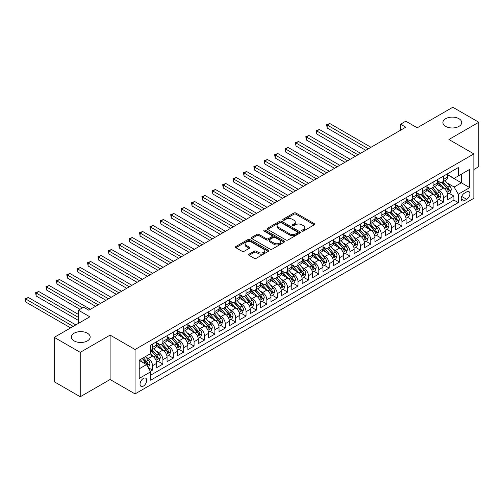 <?xml version="1.0" encoding="UTF-8"?>
<svg xmlns="http://www.w3.org/2000/svg" width="504" height="504" viewBox="0 0 504 504"><rect width="100%" height="100%" fill="white"/><g stroke="black" fill="none" stroke-linecap="round" stroke-linejoin="round"><path stroke-width="0.76" d="M301.99 231.078A1.008 0.586 0 0 0 303.421 231.078L314.263 224.816A1.443 0.832 0 0 0 314.685 224.23A1.443 0.832 0 0 0 314.263 223.637L295.898 213.041A1.443 0.832 0 0 0 293.857 213.041L283.021 219.297A1.008 0.586 0 0 0 282.725 219.706A1.008 0.586 0 0 0 283.021 220.122A1.008 0.586 0 0 0 284.445 220.122L285.85 219.309A4.618 2.665 0 0 1 292.377 219.309L293.908 220.198A4.618 2.665 0 0 1 295.262 222.081A4.618 2.665 0 0 1 293.908 223.965L292.509 224.771A1.008 0.586 0 0 0 292.213 225.187A1.008 0.586 0 0 0 292.509 225.597A1.008 0.586 0 0 0 293.933 225.597L295.338 224.79A4.618 2.665 0 0 1 301.864 224.79L303.395 225.672A4.618 2.665 0 0 1 304.75 227.556A4.618 2.665 0 0 1 303.395 229.44L301.99 230.252A1.008 0.586 0 0 0 301.694 230.662A1.008 0.586 0 0 0 301.99 231.078L301.99 230.252M87.4 333.213A9.406 5.431 0 0 0 77.15 332.035A9.406 5.431 0 0 0 71.341 337.056A9.406 5.431 0 0 0 74.101 340.893A9.406 5.431 0 0 0 84.351 342.071A9.406 5.431 0 0 0 90.159 337.056A9.406 5.431 0 0 0 87.4 333.213M458.949 118.705A9.406 5.431 0 0 0 448.699 117.527A9.406 5.431 0 0 0 442.89 122.541A9.406 5.431 0 0 0 445.649 126.384A9.406 5.431 0 0 0 455.899 127.562A9.406 5.431 0 0 0 461.702 122.541A9.406 5.431 0 0 0 458.949 118.705M143.369 386.108A4.706 2.715 120 0 0 146.444 381.963A4.706 2.715 120 0 0 145.719 378.195A4.706 2.715 120 0 0 143.369 378.428A4.706 2.715 120 0 0 140.295 382.574A4.706 2.715 120 0 0 141.019 386.341A4.706 2.715 120 0 0 143.369 386.108M249.077 254.148A1.443 0.832 0 0 0 248.648 254.741A1.443 0.832 0 0 0 249.077 255.326L254.224 258.3A1.443 0.832 0 0 0 256.265 258.3L268.304 251.351A1.443 0.832 0 0 0 268.726 250.765A1.443 0.832 0 0 0 268.304 250.173L249.94 239.57A1.443 0.832 0 0 0 247.899 239.57L235.866 246.519A1.443 0.832 0 0 0 235.437 247.111A1.443 0.832 0 0 0 235.866 247.697L242.084 251.294A1.443 0.832 0 0 0 244.125 251.294L249.278 248.321A1.443 0.832 0 0 0 249.701 247.729A1.443 0.832 0 0 0 249.278 247.143L246.191 245.36A3.862 2.23 0 0 1 245.064 243.785A3.862 2.23 0 0 1 247.445 241.725A3.862 2.23 0 0 1 251.647 242.21L263.737 249.184A3.862 2.23 0 0 1 264.871 250.765A3.862 2.23 0 0 1 262.483 252.819A3.862 2.23 0 0 1 258.281 252.34L256.265 251.175A1.443 0.832 0 0 0 254.224 251.175L249.077 254.148L249.077 255.326M473.861 169.495L478.8 166.648L478.8 122.245L452.819 107.245L417.224 127.796L405.789 121.193L400.592 124.192L405.789 127.191L88.805 310.206L83.607 307.201L78.41 310.206L78.41 323.404M80.23 352.353L80.23 396.755L110.111 379.506L110.111 335.103L80.23 352.353L54.249 337.352L89.844 316.802L78.41 310.206M110.111 335.103L135.053 349.505L473.861 153.896L473.861 198.299L135.053 393.908L135.053 349.505M478.8 122.245L448.919 139.495L473.861 153.896M285.951 239.986A1.443 0.832 0 0 0 287.992 239.986L300.031 233.037A1.443 0.832 0 0 0 300.453 232.445A1.443 0.832 0 0 0 300.031 231.859L281.667 221.256A1.443 0.832 0 0 0 279.625 221.256L267.586 228.205A1.443 0.832 0 0 0 267.164 228.791A1.443 0.832 0 0 0 267.586 229.383L285.951 239.986M264.474 231.292A1.008 0.586 0 0 1 265.501 231.437L284.149 242.203L272.128 249.14A1.443 0.832 0 0 1 270.087 249.14L251.729 238.543L251.729 237.365A1.443 0.832 0 0 0 251.301 237.951A1.443 0.832 0 0 0 251.729 238.543M251.729 237.365L256.876 234.392A1.443 0.832 0 0 1 258.917 234.392L266.364 238.688A1.443 0.832 0 0 0 268.405 238.688L271.82 236.716A1.443 0.832 0 0 0 272.248 236.124A1.443 0.832 0 0 0 271.82 235.538L264.071 231.059A1.008 0.586 0 0 1 263.775 230.649A1.008 0.586 0 0 1 264.398 230.107A1.008 0.586 0 0 1 265.501 230.24L284.168 241.013A1.443 0.832 0 0 1 284.59 241.605A1.443 0.832 0 0 1 284.168 242.191L284.168 241.013M80.23 396.755L54.249 381.755L54.249 337.352M150.356 371.328L152.517 370.087L148.201 367.599M145.744 357.002L148.359 358.508A5.878 3.396 60 0 1 152.517 365.709L156.668 363.308L156.668 367.687L162.905 364.083L158.18 361.355M156.139 350.998L158.747 352.504A5.878 3.396 60 0 1 162.905 359.705L167.063 357.304L167.063 361.683L173.3 358.086L168.569 355.358M166.534 345.001L169.142 346.506A5.878 3.396 60 0 1 173.3 353.707L177.458 351.307L177.458 355.685L183.695 352.088L178.964 349.354M176.923 338.997L179.537 340.502A5.878 3.396 60 0 1 183.695 347.703L187.847 345.303L187.847 349.688L194.084 346.084L189.359 343.356M187.318 332.999L189.926 334.505A5.878 3.396 60 0 1 194.084 341.706L198.242 339.305L198.242 343.684L204.479 340.087L199.748 337.352M197.713 326.995L200.321 328.501A5.878 3.396 60 0 1 204.479 335.702L208.637 333.301L208.637 337.686L214.874 334.083L210.143 331.355M208.102 320.998L210.716 322.503A5.878 3.396 60 0 1 214.874 329.704L219.026 327.304L219.026 331.682L225.263 328.085L220.538 325.351M218.497 315L221.105 316.506A5.878 3.396 60 0 1 225.263 323.707L229.421 321.306L229.421 325.685L235.658 322.081L230.927 319.353M228.892 308.996L231.5 310.502A5.878 3.396 60 0 1 235.658 317.703L239.816 315.302L239.816 319.681L246.053 316.084L241.322 313.356M239.287 302.998L241.895 304.504A5.878 3.396 60 0 1 246.053 311.705L250.204 309.305L250.204 313.683L256.442 310.086L251.716 307.352M249.675 296.995L252.284 298.5A5.878 3.396 60 0 1 256.442 305.701L260.599 303.301L260.599 307.686L266.837 304.082L262.105 301.354M260.07 290.997L262.678 292.503A5.878 3.396 60 0 1 266.837 299.704L270.994 297.303L270.994 301.682L277.231 298.084L272.5 295.35M270.465 284.993L273.073 286.499A5.878 3.396 60 0 1 277.231 293.7L281.383 291.299L281.383 295.684L287.62 292.081L282.895 289.353M280.854 278.995L283.462 280.501A5.878 3.396 60 0 1 287.62 287.702L291.778 285.302L291.778 289.68L298.015 286.083L293.284 283.349M291.249 272.992L293.857 274.504A5.878 3.396 60 0 1 298.015 281.704L302.173 279.304L302.173 283.683L308.41 280.079L303.679 277.351M301.644 266.994L304.252 268.5A5.878 3.396 60 0 1 308.41 275.701L312.562 273.3L312.562 277.679L318.799 274.082L314.074 271.354M312.033 260.996L314.641 262.502A5.878 3.396 60 0 1 318.799 269.703L322.957 267.303L322.957 271.681L329.194 268.084L324.463 265.35M322.428 254.993L325.036 256.498A5.878 3.396 60 0 1 329.194 263.699L333.352 261.299L333.352 265.684L339.589 262.08L334.858 259.352M332.823 248.995L335.431 250.501A5.878 3.396 60 0 1 339.589 257.702L343.741 255.301L343.741 259.68L349.978 256.082L345.253 253.348M343.211 242.991L345.82 244.497A5.878 3.396 60 0 1 349.978 251.698L354.136 249.297L354.136 253.682L360.373 250.078L355.641 247.351M353.606 236.993L356.215 238.499A5.878 3.396 60 0 1 360.373 245.7L364.531 243.3L364.531 247.678L370.768 244.081L366.036 241.347M364.001 230.989L366.61 232.502A5.878 3.396 60 0 1 370.768 239.702L374.926 237.302L374.926 241.681L381.156 238.077L376.431 235.349M374.39 224.992L376.998 226.498A5.878 3.396 60 0 1 381.156 233.698L385.314 231.298L385.314 235.677L391.551 232.079L386.82 229.352M384.785 218.994L387.393 220.5A5.878 3.396 60 0 1 391.551 227.701L395.709 225.301L395.709 229.679L401.946 226.082L397.215 223.348M395.18 212.99L397.788 214.496A5.878 3.396 60 0 1 401.946 221.697L406.104 219.297L406.104 223.681L412.335 220.078L407.61 217.35M405.569 206.993L408.177 208.499A5.878 3.396 60 0 1 412.335 215.699L416.493 213.299L416.493 217.678L422.73 214.08L417.999 211.346M415.964 200.989L418.572 202.495A5.878 3.396 60 0 1 422.73 209.696L426.888 207.295L426.888 211.68L433.125 208.076L428.394 205.349M426.359 194.991L428.967 196.497A5.878 3.396 60 0 1 433.125 203.698L437.283 201.298L437.283 205.676L443.514 202.079L443.514 197.7A5.878 3.396 -120 0 0 439.356 190.499L436.748 188.987M438.789 199.345L443.514 202.079M156.668 363.308A5.878 3.396 -120 0 0 152.517 356.108L149.398 354.306M167.063 357.304A5.878 3.396 -120 0 0 162.905 350.104L156.479 346.393M177.458 351.307A5.878 3.396 -120 0 0 173.3 344.106L166.874 340.395M187.847 345.303A5.878 3.396 -120 0 0 183.695 338.102L177.263 334.391M198.242 339.305A5.878 3.396 -120 0 0 194.084 332.104L187.658 328.394M208.637 333.301A5.878 3.396 -120 0 0 204.479 326.107L198.053 322.396M219.026 327.304A5.878 3.396 -120 0 0 214.874 320.103L208.442 316.392M229.421 321.306A5.878 3.396 -120 0 0 225.263 314.105L218.837 310.395M239.816 315.302A5.878 3.396 -120 0 0 235.658 308.101L229.232 304.391M250.204 309.305A5.878 3.396 -120 0 0 246.053 302.104L239.621 298.393M260.599 303.301A5.878 3.396 -120 0 0 256.442 296.1L250.016 292.389M270.994 297.303A5.878 3.396 -120 0 0 266.837 290.102L260.411 286.392M281.383 291.299A5.878 3.396 -120 0 0 277.231 284.105L270.799 280.394M291.778 285.302A5.878 3.396 -120 0 0 287.62 278.101L281.194 274.39M302.173 279.304A5.878 3.396 -120 0 0 298.015 272.103L291.589 268.393M312.562 273.3A5.878 3.396 -120 0 0 308.41 266.099L301.978 262.389M322.957 267.303A5.878 3.396 -120 0 0 318.799 260.102L312.373 256.391M333.352 261.299A5.878 3.396 -120 0 0 329.194 254.098L322.768 250.387M343.741 255.301A5.878 3.396 -120 0 0 339.589 248.1L333.157 244.39M354.136 249.297A5.878 3.396 -120 0 0 349.978 242.096L343.552 238.386M364.531 243.3A5.878 3.396 -120 0 0 360.373 236.099L353.947 232.388M374.926 237.302A5.878 3.396 -120 0 0 370.768 230.101L364.335 226.391M385.314 231.298A5.878 3.396 -120 0 0 381.156 224.097L374.73 220.387M395.709 225.301A5.878 3.396 -120 0 0 391.551 218.1L385.125 214.389M406.104 219.297A5.878 3.396 -120 0 0 401.946 212.096L395.514 208.385M416.493 213.299A5.878 3.396 -120 0 0 412.335 206.098L405.909 202.387M426.888 207.295A5.878 3.396 -120 0 0 422.73 200.094L416.304 196.384M437.283 201.298A5.878 3.396 -120 0 0 433.125 194.097L426.693 190.386M466.691 191.879L464.404 193.196A4.555 2.633 120 0 0 461.431 197.215A4.555 2.633 120 0 0 462.13 200.863A4.555 2.633 120 0 0 464.404 200.636L466.691 199.319A4.555 2.633 120 0 0 469.671 195.3A4.555 2.633 120 0 0 468.972 191.652A4.555 2.633 120 0 0 466.691 191.879M139.211 368.827L146.488 364.625L150.646 371.826L150.646 380.224L458.275 202.621L458.275 194.216L454.117 187.016L447.142 182.99M150.646 371.826L139.211 378.428L139.211 360.184L150.646 353.587L150.646 345.183L458.275 167.574L458.275 175.978L469.709 169.376L469.709 187.614L458.275 194.216M156.668 342.663L158.747 343.867A5.878 3.396 60 0 0 161.689 344.156L165.847 341.756A5.878 3.396 -120 0 0 167.063 339.066L167.063 335.702M167.063 336.666L169.142 337.863A5.878 3.396 60 0 0 172.084 338.152L176.236 335.759A5.878 3.396 -120 0 0 177.458 333.062L177.458 329.704M177.458 330.662L179.537 331.865A5.878 3.396 60 0 0 182.473 332.155L186.631 329.755A5.878 3.396 -120 0 0 187.847 327.065L187.847 323.707M187.847 324.664L189.926 325.861A5.878 3.396 60 0 0 192.868 326.157L197.026 323.757A5.878 3.396 -120 0 0 198.242 321.061L198.242 317.703M198.242 318.66L200.321 319.864A5.878 3.396 60 0 0 203.263 320.153L207.415 317.753A5.878 3.396 -120 0 0 208.637 315.063L208.637 311.705M208.637 312.663L210.716 313.866A5.878 3.396 60 0 0 213.652 314.156L217.81 311.756A5.878 3.396 -120 0 0 219.026 309.065L219.026 305.701M219.026 306.665L221.105 307.862A5.878 3.396 60 0 0 224.047 308.152L228.205 305.752A5.878 3.396 -120 0 0 229.421 303.062L229.421 299.704M229.421 300.661L231.5 301.864A5.878 3.396 60 0 0 234.442 302.154L238.594 299.754A5.878 3.396 -120 0 0 239.816 297.064L239.816 293.7M239.816 294.664L241.895 295.861A5.878 3.396 60 0 0 244.831 296.15L248.989 293.756A5.878 3.396 -120 0 0 250.204 291.06L250.204 287.702M250.204 288.66L252.284 289.863A5.878 3.396 60 0 0 255.226 290.153L259.384 287.752A5.878 3.396 -120 0 0 260.599 285.062L260.599 281.698M260.599 282.662L262.678 283.859A5.878 3.396 60 0 0 265.621 284.155L269.779 281.755A5.878 3.396 -120 0 0 270.994 279.058L270.994 275.701M270.994 276.658L273.073 277.862A5.878 3.396 60 0 0 276.009 278.151L280.167 275.751A5.878 3.396 -120 0 0 281.383 273.061L281.383 269.703M281.383 270.661L283.462 271.864A5.878 3.396 60 0 0 286.404 272.154L290.562 269.753A5.878 3.396 -120 0 0 291.778 267.063L291.778 263.699M291.778 264.663L293.857 265.86A5.878 3.396 60 0 0 296.799 266.15L300.957 263.75A5.878 3.396 -120 0 0 302.173 261.059L302.173 257.702M302.173 258.659L304.252 259.862A5.878 3.396 60 0 0 307.188 260.152L311.346 257.752A5.878 3.396 -120 0 0 312.562 255.062L312.562 251.698M312.562 252.662L314.641 253.858A5.878 3.396 60 0 0 317.583 254.148L321.741 251.748A5.878 3.396 -120 0 0 322.957 249.058L322.957 245.7M322.957 246.658L325.036 247.861A5.878 3.396 60 0 0 327.978 248.151L332.136 245.75A5.878 3.396 -120 0 0 333.352 243.06L333.352 239.696M333.352 240.66L335.431 241.857A5.878 3.396 60 0 0 338.367 242.153L342.525 239.753A5.878 3.396 -120 0 0 343.741 237.056L343.741 233.698M343.741 234.656L345.82 235.859A5.878 3.396 60 0 0 348.762 236.149L352.92 233.749A5.878 3.396 -120 0 0 354.136 231.059L354.136 227.701M354.136 228.659L356.215 229.862A5.878 3.396 60 0 0 359.157 230.152L363.315 227.751A5.878 3.396 -120 0 0 364.531 225.061L364.531 221.697M364.531 222.661L366.61 223.858A5.878 3.396 60 0 0 369.545 224.148L373.703 221.747A5.878 3.396 -120 0 0 374.926 219.057L374.926 215.699M374.926 216.657L376.998 217.86A5.878 3.396 60 0 0 379.94 218.15L384.098 215.75A5.878 3.396 -120 0 0 385.314 213.06L385.314 209.696M385.314 210.659L387.393 211.856A5.878 3.396 60 0 0 390.335 212.146L394.493 209.746A5.878 3.396 -120 0 0 395.709 207.056L395.709 203.698M395.709 204.656L397.788 205.859A5.878 3.396 60 0 0 400.724 206.149L404.882 203.748A5.878 3.396 -120 0 0 406.104 201.058L406.104 197.694M406.104 198.658L408.177 199.855A5.878 3.396 60 0 0 411.119 200.151L415.277 197.751A5.878 3.396 -120 0 0 416.493 195.054L416.493 191.696M416.493 192.654L418.572 193.857A5.878 3.396 60 0 0 421.514 194.147L425.672 191.747A5.878 3.396 -120 0 0 426.888 189.057L426.888 185.699M426.888 186.656L428.967 187.86A5.878 3.396 60 0 0 431.903 188.149L436.061 185.749A5.878 3.396 -120 0 0 437.283 183.059L437.283 179.695M150.646 375.184L453.909 200.101L453.909 196.075L447.672 199.678L447.672 195.3A5.878 3.396 -120 0 0 443.514 188.099L437.088 184.388M437.283 180.659L439.356 181.856A5.878 3.396 -120 0 0 442.298 182.146A5.878 3.396 -120 0 0 443.514 179.456L443.514 176.098M442.298 182.146L446.456 179.745A5.878 3.396 -120 0 0 447.672 177.055L447.672 173.697M152.517 344.106L152.517 347.464A5.878 3.396 60 0 1 151.294 350.154A5.878 3.396 60 0 1 150.646 350.393M151.294 350.154L155.453 347.754A5.878 3.396 -120 0 0 156.668 345.064L156.668 341.706M162.905 338.102L162.905 341.466A5.878 3.396 60 0 1 161.689 344.156M173.3 332.104L173.3 335.462A5.878 3.396 60 0 1 172.084 338.152M183.695 326.101L183.695 329.465A5.878 3.396 60 0 1 182.473 332.155M194.084 320.103L194.084 323.461A5.878 3.396 60 0 1 192.868 326.157M204.479 314.105L204.479 317.463A5.878 3.396 60 0 1 203.263 320.153M214.874 308.101L214.874 311.466A5.878 3.396 60 0 1 213.652 314.156M225.263 302.104L225.263 305.462A5.878 3.396 60 0 1 224.047 308.152M235.658 296.1L235.658 299.464A5.878 3.396 60 0 1 234.442 302.154M246.053 290.102L246.053 293.46A5.878 3.396 60 0 1 244.831 296.15M256.442 284.099L256.442 287.463A5.878 3.396 60 0 1 255.226 290.153M266.837 278.101L266.837 281.459A5.878 3.396 60 0 1 265.621 284.155M277.231 272.103L277.231 275.461A5.878 3.396 60 0 1 276.009 278.151M287.62 266.099L287.62 269.464A5.878 3.396 60 0 1 286.404 272.154M298.015 260.102L298.015 263.46A5.878 3.396 60 0 1 296.799 266.15M308.41 254.098L308.41 257.462A5.878 3.396 60 0 1 307.188 260.152M318.799 248.1L318.799 251.458A5.878 3.396 60 0 1 317.583 254.148M329.194 242.096L329.194 245.461A5.878 3.396 60 0 1 327.978 248.151M339.589 236.099L339.589 239.457A5.878 3.396 60 0 1 338.367 242.153M349.978 230.101L349.978 233.459A5.878 3.396 60 0 1 348.762 236.149M360.373 224.097L360.373 227.462A5.878 3.396 60 0 1 359.157 230.152M370.768 218.1L370.768 221.458A5.878 3.396 60 0 1 369.545 224.148M381.156 212.096L381.156 215.46A5.878 3.396 60 0 1 379.94 218.15M391.551 206.098L391.551 209.456A5.878 3.396 60 0 1 390.335 212.146M401.946 200.094L401.946 203.458A5.878 3.396 60 0 1 400.724 206.149M412.335 194.097L412.335 197.455A5.878 3.396 60 0 1 411.119 200.151M422.73 188.099L422.73 191.457A5.878 3.396 60 0 1 421.514 194.147M433.125 182.095L433.125 185.459A5.878 3.396 60 0 1 431.903 188.149M433.125 203.698L433.125 208.076M422.73 209.696L422.73 214.08M412.335 215.699L412.335 220.078M401.946 221.697L401.946 226.082M391.551 227.701L391.551 232.079M381.156 233.698L381.156 238.077M370.768 239.702L370.768 244.081M360.373 245.7L360.373 250.078M349.978 251.698L349.978 256.082M339.589 257.702L339.589 262.08M329.194 263.699L329.194 268.084M318.799 269.703L318.799 274.082M308.41 275.701L308.41 280.079M298.015 281.704L298.015 286.083M287.62 287.702L287.62 292.081M277.231 293.7L277.231 298.084M266.837 299.704L266.837 304.082M256.442 305.701L256.442 310.086M246.053 311.705L246.053 316.084M235.658 317.703L235.658 322.081M225.263 323.707L225.263 328.085M214.874 329.704L214.874 334.083M204.479 335.702L204.479 340.087M194.084 341.706L194.084 346.084M183.695 347.703L183.695 352.088M173.3 353.707L173.3 358.086M162.905 359.705L162.905 364.083M152.517 365.709L152.517 370.087M146.488 364.625L139.211 360.423M454.117 187.016L461.393 182.813L461.393 174.176L469.709 169.376M447.672 174.894L469.709 187.614M447.672 174.655L454.117 178.378L458.275 175.978M110.111 379.506L135.053 393.908M400.592 124.192L400.592 130.196M449.177 193.347L453.909 196.075M453.909 200.101L458.275 202.621M302.4 231.216L303.395 230.643A4.618 2.665 0 0 0 304.75 228.759L304.75 227.556M295.262 222.081L295.262 223.278A4.618 2.665 0 0 1 293.908 225.162L292.912 225.742M314.244 224.828L295.898 214.238A1.443 0.832 0 0 0 293.857 214.238L283.424 220.261M300.012 233.043L281.667 222.453A1.443 0.832 0 0 0 279.625 222.453L267.611 229.396M297.48 232.861A1.008 0.586 0 0 0 297.776 232.445A1.008 0.586 0 0 0 297.48 232.035L281.358 222.73A1.008 0.586 0 0 0 279.934 222.73L278.454 223.581A4.618 2.665 0 0 0 277.099 225.464A4.618 2.665 0 0 0 278.454 227.348L289.472 233.711A4.618 2.665 0 0 0 295.999 233.711L297.48 232.861L297.48 234.058A1.008 0.586 0 0 0 297.776 233.648L297.776 232.445M277.099 225.464L277.099 226.668A4.618 2.665 0 0 0 278.454 228.551L278.454 227.348M297.48 234.058L295.999 234.914A4.618 2.665 0 0 1 289.472 234.914L278.454 228.551M251.748 238.549L256.876 235.588L256.876 234.392M272.248 236.124L272.248 237.327A1.443 0.832 0 0 1 271.82 237.913L268.405 239.891A1.443 0.832 0 0 1 266.364 239.891L258.917 235.588A1.443 0.832 0 0 0 256.876 235.588M274.094 243.148A3.862 2.23 0 0 0 278.296 243.634A3.862 2.23 0 0 0 280.678 241.573A3.862 2.23 0 0 0 279.55 239.999L275.291 237.542A1.443 0.832 0 0 0 273.25 237.542L269.835 239.513A1.443 0.832 0 0 0 269.413 240.099A1.443 0.832 0 0 0 269.835 240.692L274.094 243.148L274.094 244.352A3.862 2.23 0 0 0 278.296 244.831A3.862 2.23 0 0 0 280.678 242.777L280.678 241.573M269.413 240.099L269.413 241.303A1.443 0.832 0 0 0 269.835 241.888L269.835 240.692M274.094 244.352L269.835 241.888M264.871 250.765L264.871 251.962A3.862 2.23 0 0 1 262.483 254.022A3.862 2.23 0 0 1 258.281 253.537L256.265 252.372A1.443 0.832 0 0 0 254.224 252.372L249.096 255.339M245.064 243.785L245.064 244.982A3.862 2.23 0 0 0 246.191 246.557L246.191 245.36M249.259 248.327L246.191 246.557M268.286 251.364L249.94 240.773A1.443 0.832 0 0 0 247.899 240.773L235.885 247.71M447.584 194.267L450.274 192.717L451.313 189.718A3.893 2.249 -120 0 0 449.795 186.058L445.045 180.564M444.093 188.477L438.461 181.957A11.246 6.489 -120 0 0 437.283 180.722M441.006 186.65L437.856 183.002A9.33 5.387 -120 0 0 437.283 182.372M370.976 147.294L329.767 123.505L327.165 125.005L327.165 128.003L365.778 150.293M441.769 182.36L446.569 187.923A3.893 2.249 60 0 1 447.962 190.6C448.547 191.388 448.963 191.148 449.209 189.882A3.893 2.249 -120 0 0 447.817 187.198L443.073 181.705M442.052 182.265L447.212 188.244A1.984 1.147 60 0 1 447.709 189.019L449.209 189.882M447.962 190.6L448.245 191.066M327.165 128.003L326.598 124.671L368.374 148.793M326.598 124.671L329.767 123.505M437.195 200.271L439.879 198.715L440.918 195.716A3.893 2.249 -120 0 0 439.4 192.062L434.65 186.562M433.698 194.475L428.066 187.954A11.246 6.489 -120 0 0 426.888 186.719M430.611 192.648L427.461 189A9.33 5.387 -120 0 0 426.888 188.376M360.581 153.298L319.372 129.503L316.777 131.002L316.777 134.001L355.383 156.297M431.374 188.357L436.18 193.92A3.893 2.249 60 0 1 437.566 196.604C438.152 197.385 438.568 197.146 438.814 195.886A3.893 2.249 -120 0 0 437.428 193.202L432.678 187.702M431.657 188.269L436.817 194.242A1.984 1.147 60 0 1 437.321 195.017L438.814 195.886M437.566 196.604L437.85 197.064M316.777 134.001L316.203 130.675L357.979 154.797M316.203 130.675L319.372 129.503M426.8 206.268L429.484 204.719L430.523 201.72A3.893 2.249 -120 0 0 429.005 198.059L424.261 192.559M423.31 200.479L417.677 193.958A11.246 6.489 -120 0 0 416.493 192.723M420.216 198.645L417.066 195.004A9.33 5.387 -120 0 0 416.493 194.374M350.185 159.296L308.977 135.507L306.382 137.006L306.382 140.005L344.988 162.294M420.985 194.361L425.786 199.918A3.893 2.249 60 0 1 427.171 202.602C427.757 203.389 428.173 203.143 428.419 201.883A3.893 2.249 -120 0 0 427.033 199.2L422.283 193.7M421.268 194.267L426.428 200.246A1.984 1.147 60 0 1 426.926 201.02L428.419 201.883M427.171 202.602L427.455 203.068M306.382 140.005L305.808 136.672L347.59 160.795M305.808 136.672L308.977 135.507M416.405 212.266L419.095 210.716L420.134 207.717A3.893 2.249 -120 0 0 418.616 204.063L413.866 198.563M412.915 206.476L407.282 199.956A11.246 6.489 -120 0 0 406.104 198.721M409.828 204.649L406.678 201.002A9.33 5.387 -120 0 0 406.104 200.371M339.797 165.293L298.589 141.504L295.987 143.004L295.987 146.002L334.599 168.298M410.59 200.359L415.391 205.922A3.893 2.249 60 0 1 416.783 208.606C417.369 209.387 417.784 209.147 418.03 207.881A3.893 2.249 -120 0 0 416.638 205.204L411.894 199.704M410.873 200.271L416.033 206.243A1.984 1.147 60 0 1 416.531 207.018L418.03 207.881M416.783 208.606L417.066 209.066M295.987 146.002L295.42 142.676L337.195 166.792M295.42 142.676L298.589 141.504M406.016 218.27L408.7 216.72L409.739 213.715A3.893 2.249 -120 0 0 408.221 210.061L403.471 204.561M402.52 212.48L396.887 205.96A11.246 6.489 -120 0 0 395.709 204.725M399.433 210.647L396.283 206.999A9.33 5.387 -120 0 0 395.709 206.375M329.402 171.297L288.193 147.502L285.598 149.008L285.598 152.006L324.204 174.296M400.195 206.363L405.002 211.919A3.893 2.249 60 0 1 406.388 214.603C406.974 215.384 407.389 215.145 407.635 213.885A3.893 2.249 -120 0 0 406.249 211.201L401.499 205.701M400.478 206.268L405.638 212.247A1.984 1.147 60 0 1 406.142 213.022L407.635 213.885M406.388 214.603L406.671 215.063M285.598 152.006L285.025 148.674L326.8 172.796M285.025 148.674L288.193 147.502M395.621 224.267L398.305 222.718L399.344 219.719A3.893 2.249 -120 0 0 397.826 216.058L393.082 210.565M392.131 218.478L386.499 211.957A11.246 6.489 -120 0 0 385.314 210.722M389.038 216.651L385.888 213.003A9.33 5.387 -120 0 0 385.314 212.373M319.007 177.295L277.798 153.506L275.203 155.005L275.203 158.004L313.809 180.293M389.806 212.36L394.607 217.923A3.893 2.249 60 0 1 395.993 220.607C396.579 221.388 396.995 221.149 397.24 219.883A3.893 2.249 -120 0 0 395.854 217.199L391.104 211.705M390.083 212.272L395.249 218.245A1.984 1.147 60 0 1 395.747 219.019L397.24 219.883M395.993 220.607L396.276 221.067M275.203 158.004L274.63 154.678L316.411 178.794M274.63 154.678L277.798 153.506M385.226 230.271L387.916 228.722L388.949 225.716A3.893 2.249 -120 0 0 387.437 222.062L382.687 216.562M381.736 224.482L376.104 217.961A11.246 6.489 -120 0 0 374.926 216.72M378.649 222.648L375.499 219.001A9.33 5.387 -120 0 0 374.926 218.377M308.618 183.298L267.41 159.503L264.808 161.003L264.808 164.008L303.421 186.297M379.411 218.358L384.212 223.921A3.893 2.249 60 0 1 385.604 226.605C386.19 227.386 386.606 227.147 386.851 225.887A3.893 2.249 -120 0 0 385.459 223.203L380.715 217.703M379.695 218.27L384.854 224.242A1.984 1.147 60 0 1 385.352 225.023L386.851 225.887M385.604 226.605L385.888 227.065M264.808 164.008L264.235 160.675L306.016 184.798M264.235 160.675L267.41 159.503M374.837 236.269L377.521 234.719L378.561 231.72A3.893 2.249 -120 0 0 377.042 228.06L372.292 222.566M371.341 230.479L365.709 223.959A11.246 6.489 -120 0 0 364.531 222.724M368.254 228.652L365.104 225.004A9.33 5.387 -120 0 0 364.531 224.374M298.223 189.296L257.015 165.507L254.419 167.007L254.419 170.006L293.026 192.295M369.016 224.362L373.823 229.925A3.893 2.249 60 0 1 375.209 232.602C375.795 233.39 376.211 233.15 376.456 231.884A3.893 2.249 -120 0 0 375.071 229.2L370.32 223.707M369.3 224.267L374.459 230.246A1.984 1.147 60 0 1 374.963 231.021L376.456 231.884M375.209 232.602L375.493 233.069M254.419 170.006L253.846 166.673L295.621 190.796M253.846 166.673L257.015 165.507M364.442 242.273L367.126 240.717L368.166 237.718A3.893 2.249 -120 0 0 366.647 234.064L361.904 228.564M360.952 236.477L355.32 229.956A11.246 6.489 -120 0 0 354.136 228.722M357.859 234.65L354.709 231.002A9.33 5.387 -120 0 0 354.136 230.378M287.828 195.3L246.62 171.505L244.024 173.004L244.024 176.009L282.631 198.299M358.627 230.359L363.428 235.922A3.893 2.249 60 0 1 364.814 238.606C365.4 239.387 365.816 239.148 366.061 237.888A3.893 2.249 -120 0 0 364.675 235.204L359.925 229.704M358.905 230.271L364.071 236.244A1.984 1.147 60 0 1 364.568 237.025L366.061 237.888M364.814 238.606L365.098 239.066M244.024 176.009L243.451 172.677L285.233 196.799M243.451 172.677L246.62 171.505M354.047 248.27L356.738 246.721L357.771 243.722A3.893 2.249 -120 0 0 356.259 240.061L351.509 234.562M350.557 242.481L344.925 235.96A11.246 6.489 -120 0 0 343.741 234.725M347.47 240.647L344.32 237.006A9.33 5.387 -120 0 0 343.741 236.376M277.439 201.298L236.231 177.509L233.629 179.008L233.629 182.007L272.242 204.296M348.233 236.363L353.033 241.92A3.893 2.249 60 0 1 354.425 244.604C355.011 245.391 355.427 245.152 355.673 243.886A3.893 2.249 -120 0 0 354.281 241.202L349.537 235.702M348.516 236.269L353.676 242.248A1.984 1.147 60 0 1 354.173 243.023L355.673 243.886M354.425 244.604L354.709 245.07M233.629 182.007L233.056 178.674L274.837 202.797M233.056 178.674L236.231 177.509M343.659 254.268L346.343 252.718L347.382 249.719A3.893 2.249 -120 0 0 345.864 246.065L341.114 240.566M340.162 248.478L334.53 241.958A11.246 6.489 -120 0 0 333.352 240.723M337.075 246.651L333.925 243.004A9.33 5.387 -120 0 0 333.352 242.374M267.044 207.295L225.836 183.506L223.241 185.006L223.241 188.005L261.847 210.3M337.837 242.361L342.644 247.924A3.893 2.249 60 0 1 344.03 250.608C344.616 251.389 345.032 251.149 345.278 249.883A3.893 2.249 -120 0 0 343.892 247.206L339.142 241.706M338.121 242.273L343.281 248.245A1.984 1.147 60 0 1 343.785 249.02L345.278 249.883M344.03 250.608L344.314 251.068M223.241 188.005L222.667 184.678L264.442 208.795M222.667 184.678L225.836 183.506M333.264 260.272L335.947 258.722L336.987 255.717A3.893 2.249 -120 0 0 335.469 252.063L330.725 246.563M329.774 254.482L324.141 247.962A11.246 6.489 -120 0 0 322.957 246.727M326.68 252.649L323.53 249.001A9.33 5.387 -120 0 0 322.957 248.377M256.649 213.299L215.441 189.504L212.846 191.01L212.846 194.008L251.452 216.298M327.449 248.365L332.249 253.922A3.893 2.249 60 0 1 333.635 256.605C334.221 257.387 334.637 257.147 334.883 255.887A3.893 2.249 -120 0 0 333.497 253.203L328.747 247.703M327.726 248.27L332.892 254.249A1.984 1.147 60 0 1 333.39 255.024L334.883 255.887M333.635 256.605L333.919 257.065M212.846 194.008L212.272 190.676L254.054 214.798M212.272 190.676L215.441 189.504M322.869 266.269L325.559 264.72L326.592 261.721A3.893 2.249 -120 0 0 325.08 258.061L320.33 252.567M319.378 260.48L313.746 253.959A11.246 6.489 -120 0 0 312.562 252.724M316.291 258.653L313.142 255.005A9.33 5.387 -120 0 0 312.562 254.375M246.254 219.297L205.052 195.508L202.451 197.007L202.451 200.006L241.063 222.296M317.054 254.363L321.854 259.925A3.893 2.249 60 0 1 323.247 262.609C323.833 263.39 324.248 263.151 324.494 261.885A3.893 2.249 -120 0 0 323.102 259.201L318.358 253.707M317.337 254.274L322.497 260.247A1.984 1.147 60 0 1 322.995 261.022L324.494 261.885M323.247 262.609L323.53 263.069M202.451 200.006L201.877 196.68L243.659 220.796M201.877 196.68L205.052 195.508M312.48 272.273L315.164 270.724L316.203 267.719A3.893 2.249 -120 0 0 314.685 264.065L309.935 258.565M308.983 266.484L303.351 259.963A11.246 6.489 -120 0 0 302.173 258.722M305.897 264.65L302.747 261.003A9.33 5.387 -120 0 0 302.173 260.379M235.866 225.301L194.657 201.506L192.062 203.005L192.062 206.01L230.668 228.299M306.659 260.36L311.466 265.923A3.893 2.249 60 0 1 312.852 268.607C313.438 269.388 313.853 269.149 314.099 267.889A3.893 2.249 -120 0 0 312.713 265.205L307.963 259.705M306.942 260.272L312.102 266.244A1.984 1.147 60 0 1 312.606 267.026L314.099 267.889M312.852 268.607L313.135 269.067M192.062 206.01L191.488 202.677L233.264 226.8M191.488 202.677L194.657 201.506M302.085 278.271L304.769 276.721L305.808 273.722A3.893 2.249 -120 0 0 304.29 270.062L299.546 264.568M298.595 272.481L292.963 265.961A11.246 6.489 -120 0 0 291.778 264.726M295.502 270.654L292.351 267.007A9.33 5.387 -120 0 0 291.778 266.377M225.471 231.298L184.262 207.509L181.667 209.009L181.667 212.008L220.273 234.297M296.27 266.364L301.071 271.927A3.893 2.249 60 0 1 302.457 274.604C303.043 275.392 303.458 275.152 303.704 273.886A3.893 2.249 -120 0 0 302.318 271.202L297.568 265.709M296.547 266.269L301.713 272.248A1.984 1.147 60 0 1 302.211 273.023L303.704 273.886M302.457 274.604L302.74 275.071M181.667 212.008L181.094 208.675L222.875 232.798M181.094 208.675L184.262 207.509M291.69 284.275L294.38 282.719L295.413 279.72A3.893 2.249 -120 0 0 293.901 276.066L289.151 270.566M288.2 278.479L282.568 271.958A11.246 6.489 -120 0 0 281.383 270.724M285.113 276.652L281.963 273.004A9.33 5.387 -120 0 0 281.383 272.381M215.076 237.302L173.874 213.507L171.272 215.006L171.272 218.012L209.884 240.301M285.875 272.362L290.676 277.924A3.893 2.249 60 0 1 292.068 280.608C292.654 281.389 293.07 281.15 293.315 279.89A3.893 2.249 -120 0 0 291.923 277.206L287.179 271.706M286.159 272.273L291.318 278.246A1.984 1.147 60 0 1 291.816 279.027L293.315 279.89M292.068 280.608L292.351 281.068M171.272 218.012L170.698 214.679L212.48 238.802M170.698 214.679L173.874 213.507M281.301 290.272L283.985 288.723L285.025 285.724A3.893 2.249 -120 0 0 283.506 282.064L278.756 276.564M277.805 284.483L272.173 277.962A11.246 6.489 -120 0 0 270.994 276.728M274.718 282.649L271.568 279.008A9.33 5.387 -120 0 0 270.994 278.378M204.687 243.3L163.479 219.511L160.877 221.01L160.877 224.009L199.489 246.298M275.48 278.365L280.287 283.922A3.893 2.249 60 0 1 281.673 286.606C282.259 287.393 282.675 287.154 282.92 285.888A3.893 2.249 -120 0 0 281.534 283.204L276.784 277.704M275.764 278.271L280.923 284.25A1.984 1.147 60 0 1 281.427 285.025L282.92 285.888M281.673 286.606L281.957 287.072M160.877 224.009L160.31 220.676L202.085 244.799M160.31 220.676L163.479 219.511M270.906 296.27L273.59 294.72L274.63 291.721A3.893 2.249 -120 0 0 273.111 288.067L268.367 282.568M267.416 290.48L261.784 283.96A11.246 6.489 -120 0 0 260.599 282.725M264.323 288.653L261.173 285.006A9.33 5.387 -120 0 0 260.599 284.376M194.292 249.297L153.084 225.508L150.488 227.008L150.488 230.007L189.094 252.302M265.091 284.363L269.892 289.926A3.893 2.249 60 0 1 271.278 292.61C271.864 293.391 272.28 293.152 272.525 291.885A3.893 2.249 -120 0 0 271.139 289.208L266.389 283.708M265.369 284.275L270.535 290.247A1.984 1.147 60 0 1 271.032 291.022L272.525 291.885M271.278 292.61L271.562 293.07M150.488 230.007L149.915 226.68L191.696 250.803M149.915 226.68L153.084 225.508M260.511 302.274L263.201 300.724L264.235 297.719A3.893 2.249 -120 0 0 262.723 294.065L257.972 288.565M257.021 296.484L251.389 289.964A11.246 6.489 -120 0 0 250.204 288.729M253.934 294.651L250.784 291.003A9.33 5.387 -120 0 0 250.204 290.38M183.897 255.301L142.695 231.506L140.093 233.012L140.093 236.011L178.706 258.3M254.696 290.367L259.497 295.924A3.893 2.249 60 0 1 260.889 298.607C261.475 299.389 261.891 299.149 262.137 297.889A3.893 2.249 -120 0 0 260.744 295.205L255.994 289.706M254.98 290.272L260.14 296.251A1.984 1.147 60 0 1 260.637 297.026L262.137 297.889M260.889 298.607L261.173 299.067M140.093 236.011L139.52 232.678L181.301 256.801M139.52 232.678L142.695 231.506M250.123 308.272L252.806 306.722L253.846 303.723A3.893 2.249 -120 0 0 252.328 300.063L247.577 294.569M246.626 302.482L240.994 295.961A11.246 6.489 -120 0 0 239.816 294.727M243.539 300.655L240.389 297.007A9.33 5.387 -120 0 0 239.816 296.377M173.508 261.299L132.3 237.51L129.698 239.009L129.698 242.008L168.311 264.298M244.301 296.365L249.108 301.928A3.893 2.249 60 0 1 250.494 304.611C251.08 305.392 251.496 305.153 251.742 303.887A3.893 2.249 -120 0 0 250.356 301.203L245.606 295.709M244.585 296.276L249.745 302.249A1.984 1.147 60 0 1 250.249 303.024L251.742 303.887M250.494 304.611L250.778 305.071M129.698 242.008L129.131 238.682L170.906 262.798M129.131 238.682L132.3 237.51M239.728 314.276L242.411 312.726L243.451 309.721A3.893 2.249 -120 0 0 241.933 306.067L237.189 300.567M236.237 308.486L230.605 301.965A11.246 6.489 -120 0 0 229.421 300.724M233.144 306.652L229.994 303.005A9.33 5.387 -120 0 0 229.421 302.381M163.113 267.303L121.905 243.508L119.309 245.007L119.309 248.012L157.916 270.302M233.913 302.362L238.713 307.925A3.893 2.249 60 0 1 240.099 310.609C240.685 311.39 241.101 311.151 241.347 309.891A3.893 2.249 -120 0 0 239.961 307.207L235.211 301.707M234.19 302.274L239.356 308.246A1.984 1.147 60 0 1 239.854 309.028L241.347 309.891M240.099 310.609L240.383 311.069M119.309 248.012L118.736 244.679L160.518 268.802M118.736 244.679L121.905 243.508M229.333 320.273L232.023 318.723L233.056 315.724A3.893 2.249 -120 0 0 231.544 312.064L226.794 306.571M225.842 314.483L220.21 307.963A11.246 6.489 -120 0 0 219.026 306.728M222.755 312.656L219.605 309.009A9.33 5.387 -120 0 0 219.026 308.379M152.718 273.3L111.516 249.512L108.914 251.011L108.914 254.01L147.527 276.299M223.518 308.366L228.318 313.929A3.893 2.249 60 0 1 229.711 316.606C230.297 317.394 230.712 317.155 230.958 315.888A3.893 2.249 -120 0 0 229.566 313.204L224.816 307.711M223.801 308.272L228.961 314.25A1.984 1.147 60 0 1 229.459 315.025L230.958 315.888M229.711 316.606L229.994 317.073M108.914 254.01L108.341 250.677L150.123 274.8M108.341 250.677L111.516 249.512M218.944 326.277L221.628 324.721L222.667 321.722A3.893 2.249 -120 0 0 221.149 318.068L216.399 312.568M215.447 320.481L209.815 313.961A11.246 6.489 -120 0 0 208.637 312.726M212.36 318.654L209.21 315.006A9.33 5.387 -120 0 0 208.637 314.383M142.33 279.304L101.121 255.509L98.519 257.008L98.519 260.014L137.132 282.303M213.123 314.364L217.93 319.927A3.893 2.249 60 0 1 219.316 322.61C219.901 323.392 220.317 323.152 220.563 321.892A3.893 2.249 -120 0 0 219.177 319.208L214.427 313.709M213.406 314.276L218.566 320.248A1.984 1.147 60 0 1 219.07 321.029L220.563 321.892M219.316 322.61L219.599 323.07M98.519 260.014L97.952 256.681L139.728 280.804M97.952 256.681L101.121 255.509M208.549 332.275L211.233 330.725L212.272 327.726A3.893 2.249 -120 0 0 210.754 324.066L206.01 318.566M205.059 326.485L199.427 319.964A11.246 6.489 -120 0 0 198.242 318.73M201.965 324.652L198.815 321.01A9.33 5.387 -120 0 0 198.242 320.38M131.935 285.302L90.726 261.513L88.131 263.012L88.131 266.011L126.737 288.301M202.734 320.368L207.535 325.924A3.893 2.249 60 0 1 208.921 328.608C209.507 329.396 209.922 329.156 210.168 327.89A3.893 2.249 -120 0 0 208.782 325.206L204.032 319.706M203.011 320.273L208.177 326.252A1.984 1.147 60 0 1 208.675 327.027L210.168 327.89M208.921 328.608L209.204 329.074M88.131 266.011L87.557 262.678L129.339 286.801M87.557 262.678L90.726 261.513M198.154 338.272L200.838 336.722L201.877 333.724A3.893 2.249 -120 0 0 200.365 330.07L195.615 324.57M194.664 332.483L189.032 325.962A11.246 6.489 -120 0 0 187.847 324.727M191.577 330.656L188.427 327.008A9.33 5.387 -120 0 0 187.847 326.378M121.54 291.299L80.338 267.511L77.736 269.01L77.736 272.009L116.348 294.304M192.339 326.365L197.14 331.928A3.893 2.249 60 0 1 198.532 334.612C199.118 335.393 199.534 335.154 199.779 333.887A3.893 2.249 -120 0 0 198.387 331.21L193.637 325.71M192.623 326.277L197.782 332.249A1.984 1.147 60 0 1 198.28 333.024L199.779 333.887M198.532 334.612L198.815 335.072M77.736 272.009L77.162 268.682L118.944 292.805M77.162 268.682L80.338 267.511M187.765 344.276L190.449 342.726L191.488 339.728A3.893 2.249 -120 0 0 189.97 336.067L185.22 330.567M184.269 338.486L178.637 331.966A11.246 6.489 -120 0 0 177.458 330.731M181.182 336.653L178.032 333.005A9.33 5.387 -120 0 0 177.458 332.382M111.151 297.303L69.943 273.508L67.341 275.014L67.341 278.013L105.953 300.302M181.944 332.369L186.751 337.926A3.893 2.249 60 0 1 188.137 340.609C188.723 341.391 189.139 341.151 189.384 339.891A3.893 2.249 -120 0 0 187.998 337.207L183.248 331.708M182.227 332.275L187.387 338.253A1.984 1.147 60 0 1 187.891 339.028L189.384 339.891M188.137 340.609L188.42 341.069M67.341 278.013L66.774 274.68L108.549 298.803M66.774 274.68L69.943 273.508M177.37 350.274L180.054 348.724L181.094 345.725A3.893 2.249 -120 0 0 179.575 342.065L174.831 336.571M173.88 344.484L168.248 337.964A11.246 6.489 -120 0 0 167.063 336.729M170.787 342.657L167.637 339.009A9.33 5.387 -120 0 0 167.063 338.379M100.756 303.301L59.548 279.512L56.952 281.012L56.952 284.01L95.558 306.3M171.555 338.367L176.356 343.93A3.893 2.249 60 0 1 177.742 346.613C178.328 347.395 178.744 347.155 178.989 345.889A3.893 2.249 -120 0 0 177.603 343.205L172.853 337.712M171.833 338.279L176.999 344.251A1.984 1.147 60 0 1 177.496 345.026L178.989 345.889M177.742 346.613L178.025 347.073M56.952 284.01L56.379 280.684L98.16 304.8M56.379 280.684L59.548 279.512M166.975 356.278L169.659 354.728L170.698 351.723A3.893 2.249 -120 0 0 169.186 348.069L164.436 342.569M163.485 350.488L157.853 343.967A11.246 6.489 -120 0 0 156.668 342.726M160.398 348.655L157.248 345.007A9.33 5.387 -120 0 0 156.668 344.383M90.361 309.305L49.153 285.51L46.557 287.009L46.557 290.014L79.972 309.305M161.16 344.364L165.961 349.927A3.893 2.249 60 0 1 167.353 352.611C167.939 353.392 168.355 353.153 168.601 351.893A3.893 2.249 -120 0 0 167.208 349.209L162.458 343.709M161.444 344.276L166.603 350.249A1.984 1.147 60 0 1 167.101 351.03L168.601 351.893M167.353 352.611L167.637 353.071M46.557 290.014L45.984 286.682L82.568 307.805M45.984 286.682L49.153 285.51M156.58 362.275L159.27 360.725L160.31 357.727A3.893 2.249 -120 0 0 158.792 354.066L154.041 348.573M153.09 356.486L150.608 353.606M150.003 354.659L149.6 354.186M78.41 314.401L38.764 291.514L36.162 293.013L36.162 296.012L78.41 320.405M150.765 350.368L155.572 355.931A3.893 2.249 60 0 1 156.958 358.609C157.544 359.396 157.96 359.157 158.206 357.89A3.893 2.249 -120 0 0 156.813 355.207L152.069 349.713M151.049 350.274L156.208 356.252A1.984 1.147 60 0 1 156.713 357.027L158.206 357.89M156.958 358.609L157.242 359.075M36.162 296.012L35.595 292.685L78.41 317.407M35.595 292.685L38.764 291.514M147.993 367.233L148.875 366.723L149.915 363.724A3.893 2.249 -120 0 0 148.397 360.07L145.41 356.605M142.619 362.395L140.213 359.61M139.608 360.656L139.211 360.196M75.814 324.904L28.369 297.511L25.773 299.011L25.773 302.016L70.617 327.902M142.185 358.47L145.177 361.929A3.893 2.249 60 0 1 146.563 364.613C147.149 365.394 147.565 365.154 147.811 363.894A3.893 2.249 -120 0 0 146.425 361.211L143.432 357.745M142.43 358.325L145.82 362.25A1.984 1.147 60 0 1 146.317 363.031L147.811 363.894M146.563 364.613L146.847 365.072M25.773 302.016L25.2 298.683L73.212 326.403M25.2 298.683L28.369 297.511M148.359 358.508L152.517 356.108M158.747 352.504L162.905 350.104M169.142 346.506L173.3 344.106M179.537 340.502L183.695 338.102M189.926 334.505L194.084 332.104M200.321 328.501L204.479 326.107M210.716 322.503L214.874 320.103M221.105 316.506L225.263 314.105M231.5 310.502L235.658 308.101M241.895 304.504L246.053 302.104M252.284 298.5L256.442 296.1M262.678 292.503L266.837 290.102M273.073 286.499L277.231 284.105M283.462 280.501L287.62 278.101M293.857 274.504L298.015 272.103M304.252 268.5L308.41 266.099M314.641 262.502L318.799 260.102M325.036 256.498L329.194 254.098M335.431 250.501L339.589 248.1M345.82 244.497L349.978 242.096M356.215 238.499L360.373 236.099M366.61 232.502L370.768 230.101M376.998 226.498L381.156 224.097M387.393 220.5L391.551 218.1M397.788 214.496L401.946 212.096M408.177 208.499L412.335 206.098M418.572 202.495L422.73 200.094M428.967 196.497L433.125 194.097M439.356 190.499L443.514 188.099M443.514 179.456L447.672 177.055M152.517 347.464L156.668 345.064M162.905 341.466L167.063 339.066M173.3 335.462L177.458 333.062M183.695 329.465L187.847 327.065M194.084 323.461L198.242 321.061M204.479 317.463L208.637 315.063M214.874 311.466L219.026 309.065M225.263 305.462L229.421 303.062M235.658 299.464L239.816 297.064M246.053 293.46L250.204 291.06M256.442 287.463L260.599 285.062M266.837 281.459L270.994 279.058M277.231 275.461L281.383 273.061M287.62 269.464L291.778 267.063M298.015 263.46L302.173 261.059M308.41 257.462L312.562 255.062M318.799 251.458L322.957 249.058M329.194 245.461L333.352 243.06M339.589 239.457L343.741 237.056M349.978 233.459L354.136 231.059M360.373 227.462L364.531 225.061M370.768 221.458L374.926 219.057M381.156 215.46L385.314 213.06M391.551 209.456L395.709 207.056M401.946 203.458L406.104 201.058M412.335 197.455L416.493 195.054M422.73 191.457L426.888 189.057M433.125 185.459L437.283 183.059M443.514 197.7L447.672 195.3M461.708 196.44L466.691 199.319M461.185 198.778L464.404 200.636M303.395 230.643L303.395 229.44M292.509 225.597L292.509 224.771M293.908 225.162L293.908 223.965M283.021 220.122L283.021 219.297M293.857 214.238L293.857 213.041M295.898 214.238L295.898 213.041M314.263 224.816L314.263 223.637M267.586 229.383L267.586 228.205M279.625 222.453L279.625 221.256M281.667 222.453L281.667 221.256M300.031 233.037L300.031 231.859M289.472 234.914L289.472 233.711M295.999 234.914L295.999 233.711M258.917 235.588L258.917 234.392M266.364 239.891L266.364 238.688M268.405 239.891L268.405 238.688M271.82 237.913L271.82 236.716M265.501 231.437L265.501 230.24M254.224 252.372L254.224 251.175M256.265 252.372L256.265 251.175M258.281 253.537L258.281 252.34M249.278 248.321L249.278 247.143M235.866 247.697L235.866 246.519M247.899 240.773L247.899 239.57M249.94 240.773L249.94 239.57M268.304 251.351L268.304 250.173M446.991 192.27L451.282 189.794M438.461 181.957L438.997 181.648M447.817 187.198L449.795 186.058M444.717 188.994L446.569 187.923M436.596 198.274L440.893 195.791M428.066 187.954L428.602 187.646M437.428 193.202L439.4 192.062M434.322 194.991L436.18 193.92M426.208 204.271L430.498 201.795M417.677 193.958L418.213 193.649M427.033 199.2L429.005 198.059M423.927 200.995L425.786 199.918M415.813 210.269L420.103 207.793M407.282 199.956L407.818 199.647M416.638 205.204L418.616 204.063M413.538 206.993L415.391 205.922M405.418 216.273L409.714 213.791M396.887 205.96L397.423 205.651M406.249 211.201L408.221 210.061M403.143 212.99L405.002 211.919M395.029 222.27L399.319 219.794M386.499 211.957L387.034 211.648M395.854 217.199L397.826 216.058M392.748 218.994L394.607 217.923M384.634 228.274L388.924 225.792M376.104 217.961L376.639 217.652M385.459 223.203L387.437 222.062M382.353 224.992L384.212 223.921M374.239 234.272L378.536 231.796M365.709 223.959L366.244 223.65M375.071 229.2L377.042 228.06M371.965 230.996L373.823 229.925M363.85 240.276L368.141 237.793M355.32 229.956L355.856 229.648M364.675 235.204L366.647 234.064M361.57 236.993L363.428 235.922M353.455 246.273L357.745 243.797M344.925 235.96L345.461 235.651M354.281 241.202L356.259 240.061M351.175 242.997L353.033 241.92M343.06 252.271L347.357 249.795M334.53 241.958L335.066 241.649M343.892 247.206L345.864 246.065M340.786 248.995L342.644 247.924M332.671 258.275L336.962 255.793M324.141 247.962L324.677 247.653M333.497 253.203L335.469 252.063M330.391 254.993L332.249 253.922M322.276 264.272L326.567 261.797M313.746 253.959L314.282 253.651M323.102 259.201L325.08 258.061M319.996 260.996L321.854 259.925M311.882 270.276L316.178 267.794M303.351 259.963L303.887 259.654M312.713 265.205L314.685 264.065M309.607 266.994L311.466 265.923M301.493 276.274L305.783 273.798M292.963 265.961L293.498 265.652M302.318 271.202L304.29 270.062M299.212 272.998L301.071 271.927M291.098 282.278L295.388 279.796M282.568 271.958L283.103 271.65M291.923 277.206L293.901 276.066M288.817 278.995L290.676 277.924M280.703 288.275L284.999 285.799M272.173 277.962L272.708 277.654M281.534 283.204L283.506 282.064M278.428 284.999L280.287 283.922M270.314 294.273L274.604 291.797M261.784 283.96L262.319 283.651M271.139 289.208L273.111 288.067M268.034 290.997L269.892 289.926M259.919 300.277L264.209 297.795M251.389 289.964L251.924 289.655M260.744 295.205L262.723 294.065M257.639 296.995L259.497 295.924M249.524 306.274L253.821 303.799M240.994 295.961L241.529 295.653M250.356 301.203L252.328 300.063M247.25 302.998L249.108 301.928M239.135 312.278L243.426 309.796M230.605 301.965L231.141 301.657M239.961 307.207L241.933 306.067M236.855 308.996L238.713 307.925M228.74 318.276L233.031 315.8M220.21 307.963L220.746 307.654M229.566 313.204L231.544 312.064M226.46 315L228.318 313.929M218.345 324.28L222.642 321.798M209.815 313.961L210.351 313.652M219.177 319.208L221.149 318.068M216.071 320.998L217.93 319.927M207.957 330.277L212.247 327.802M199.427 319.964L199.962 319.656M208.782 325.206L210.754 324.066M205.676 327.001L207.535 325.924M197.562 336.275L201.852 333.799M189.032 325.962L189.567 325.653M198.387 331.21L200.365 330.07M195.281 332.999L197.14 331.928M187.167 342.279L191.463 339.797M178.637 331.966L179.172 331.657M187.998 337.207L189.97 336.067M184.892 339.003L186.751 337.926M176.778 348.277L181.068 345.801M168.248 337.964L168.783 337.655M177.603 343.205L179.575 342.065M174.497 345.001L176.356 343.93M166.383 354.281L170.673 351.798M157.853 343.967L158.388 343.659M167.208 349.209L169.186 348.069M164.102 350.998L165.961 349.927M155.988 360.278L160.285 357.802M156.813 355.207L158.792 354.066M153.714 357.002L155.572 355.931M146.979 365.482L149.89 363.8M146.425 361.211L148.397 360.07M143.495 362.899L145.177 361.929"/></g></svg>
